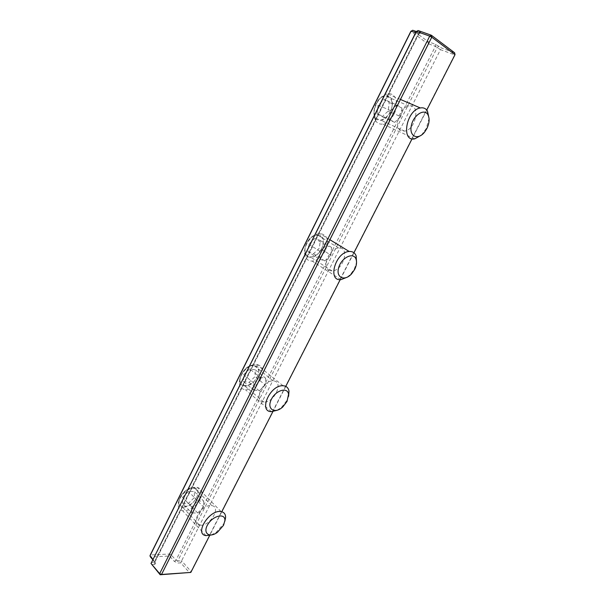 <?xml version="1.0" encoding="UTF-8"?>
<svg xmlns="http://www.w3.org/2000/svg" width="605" height="605" viewBox="0 0 605 605"><rect width="100%" height="100%" fill="white"/><g stroke="black" fill="none" stroke-linecap="round" stroke-linejoin="round"><path stroke-width="0.45" stroke-dasharray="3.02 2.27" d="M200.83 525.246L199.529 525.14C189.569 523.824 202.395 503.458 211.833 505.644C221.271 506.763 210.669 525.571 200.83 525.246M183.663 507.096C193.502 507.618 203.824 489.127 194.364 487.834L193.343 487.728C183.618 486.934 173 505.583 182.355 506.96L183.663 507.096M263.311 401.947C253.034 401.191 262.888 379.963 273.15 380.916C284.35 380.923 274.368 403.149 263.772 401.992L263.311 401.947M244.254 385.914L244.73 385.967C254.841 387.276 264.718 366.69 254.546 365.337L253.782 365.254C243.512 364.104 233.969 384.977 244.254 385.914M190.825 572.421L191.059 571.475L189.463 572.685L180.782 562.862L177.9 563.028L174.353 561.432L169.604 556.018L150.464 556.978L150.297 554.951L169.43 554.036L169.604 556.018L171.192 554.83L169.43 554.036L426.306 42.721L410.848 31.339L412.723 30.25L428.158 41.677L426.306 42.721L428.249 43.734L428.158 41.677L435.32 44.263L441.529 48.014L454.605 52.771L454.658 54.843L455.028 54.669M415.627 32.723L418.91 33.782L416.172 31.642L418.078 30.53L420.536 32.36L420.634 33.025L416.308 31.528M180.782 562.862L181.606 560.812L191.059 571.475L454.658 54.843L440.455 49.655L441.529 48.014M426.767 110.05L412.088 138.81M353.94 252.754L340.214 279.661M285.757 386.376L272.885 411.604M221.778 511.754L209.685 535.455M152.762 559.67L155.674 563.603L154.562 564.397L151.515 564.578L151.348 562.514L154.918 562.083L152.936 559.33M439.23 46.305L437.355 47.356L177.726 561.032L181.606 560.812L440.455 49.655L435.396 46.335L428.249 43.734L171.192 554.83L175.949 560.23L177.726 561.032L177.9 563.028M400.835 130.536C393.333 127.073 399.746 107.206 408.874 106.019C420.823 103.258 416.089 129.75 404.594 131.126L400.835 130.536M329.838 270.639C321.036 268.522 328.825 248.194 338.634 247.997C350.393 246.628 343.307 270.79 332.062 270.911L329.838 270.639M389.03 96.384L384.962 95.696C375.841 96.77 369.776 116.251 377.346 119.752L381.12 120.372C390.081 119.518 396.509 100.332 389.03 96.384M319.644 235.148L317.111 234.8C307.31 234.861 299.853 254.826 308.694 257.049L310.925 257.344C320.567 257.488 328.386 237.803 319.644 235.148M211.183 535.017L216.227 532.309L223.88 523.522L224.848 521.283M200.232 499.238C195.37 507.217 189.478 511.043 182.566 510.733C179.088 509.818 177.681 507.194 178.354 502.868C179.209 498.981 181.477 495.359 185.145 492.016C189.463 488.401 193.494 486.844 197.238 487.358C202.047 488.84 203.046 492.803 200.232 499.238M196.572 497.56C201.329 488.901 192.519 484.446 184.563 491.812C181.651 494.459 179.859 497.325 179.178 500.411C176.879 510.295 191.982 507.625 196.572 497.56M182.566 503.307L188.495 503.36L194.371 497.529L194.394 491.585L188.488 491.449L182.536 497.34L182.566 503.307L191.747 512.987L191.762 506.998L197.767 501.023L188.488 491.449M191.762 506.998L182.536 497.34M197.767 501.023L203.673 501.091L194.394 491.585M203.673 501.091L203.605 507.058L194.371 497.529M203.605 507.058L197.684 512.972L191.747 512.987M197.684 512.972L188.495 503.36M277.166 410.266L281.847 406.991L287.095 400.147L288.6 396.29M260.876 378.722C256.762 385.854 251.604 389.514 245.418 389.718C241.478 389.219 239.474 386.708 239.398 382.194C239.588 378.306 241.244 374.503 244.359 370.789C248.284 366.494 252.33 364.361 256.512 364.391C262.804 365.73 264.256 370.51 260.876 378.722M257.133 376.945C262.812 366.615 251.862 361.041 243.981 370.623C241.516 373.565 240.2 376.582 240.049 379.66C239.436 388.902 252.701 386.618 257.133 376.945M243.399 381.468L249.086 382.368L255.023 376.59L255.355 369.859L249.691 368.868L243.671 374.699L243.399 381.468L253.593 389.998L253.918 383.192L259.984 377.278L249.691 368.868M253.918 383.192L243.671 374.699M259.984 377.278L265.64 378.216L255.355 369.859M265.64 378.216L265.262 384.992L255.023 376.59M265.262 384.992L259.273 390.853L253.593 389.998M259.273 390.853L249.086 382.368M347.262 277.181L350.734 274.088L354.401 268.771L356.557 262.411M325.339 250.621C321.852 256.943 317.443 260.422 312.127 261.065C308.248 261.088 305.797 259.046 304.784 254.939C304.028 250.379 305.306 245.668 308.618 240.813C311.968 236.381 315.666 233.953 319.72 233.507C327.456 234.596 329.324 240.298 325.339 250.621M321.505 248.731C327.94 236.986 315.954 229.567 308.187 240.926C305.563 244.768 304.549 248.504 305.154 252.126C306.44 260.029 317.383 257.624 321.505 248.731M308.104 251.869L313.511 253.722L319.5 248.027L320.174 240.412L314.804 238.453L308.724 244.208L308.104 251.869L319.417 259.076L320.105 251.362L326.239 245.524L314.804 238.453M320.105 251.362L308.724 244.208M326.239 245.524L331.593 247.453L320.174 240.412M331.593 247.453L330.852 255.121L319.5 248.027M330.852 255.121L324.809 260.906L319.417 259.076M324.809 260.906L313.511 253.722M421.42 135.134L426.23 128.585L429.043 118.444M393.991 114.194C390.989 119.813 387.261 123.102 382.799 124.055C379.312 124.517 376.741 123.065 375.092 119.699C373.013 114.186 373.935 108.091 377.868 101.421C380.704 97.186 383.925 94.675 387.533 93.896C395.723 92.02 399.376 104.158 393.991 114.194M390.066 112.19C397.122 99.25 385.06 89.23 377.217 102.026C374.109 107.312 373.376 112.144 375.017 116.531C379.418 122.233 384.44 120.788 390.066 112.19M377.066 113.74L382.141 116.682L388.191 111.07L389.249 102.479L384.213 99.424L378.08 105.073L377.066 113.74L389.635 119.435L390.732 110.692L396.918 104.96L384.213 99.424M390.732 110.692L378.08 105.073M396.918 104.96L401.917 108.015L389.249 102.479M401.917 108.015L400.775 116.682L388.191 111.07M400.775 116.682L394.679 122.369L389.635 119.435M394.679 122.369L382.141 116.682M420.536 32.36L418.622 33.464L154.396 562.347L154.562 564.397M419.953 32.821L418.335 33.691L154.714 561.402L155.198 562.514M174.353 561.432L175.949 560.23L435.396 46.335L435.32 44.263M199.529 525.14L182.37 506.96M211.826 505.644L194.364 487.834M273.165 380.916L253.782 365.254M263.772 401.992L244.722 385.967M154.948 561.947L155.674 563.603M418.683 33.789L420.634 33.025M418.91 33.782L154.918 562.083M338.634 247.997L317.111 234.8M332.062 270.911L310.925 257.344M408.874 106.019L384.962 95.696M404.594 131.126L381.12 120.372M217.414 532.324L216.227 532.309M221.127 511.611L197.238 487.358M205.965 535.622L182.566 510.733M179.178 500.411L178.354 502.868M184.563 491.812L185.145 492.016M282.837 406.885L281.847 406.991M283.034 385.74L256.512 364.391M271.388 411.657L245.418 389.718M240.049 379.66L239.398 382.194M243.981 370.623L244.359 370.789M351.724 273.702L350.734 274.088M329.906 239.724L319.72 233.507M340.963 279.646L312.127 261.065M305.154 252.126L304.784 254.939M308.187 240.926L308.618 240.813M424.665 132.003L423.492 132.85M400.465 99.447L387.533 93.896M414.818 138.817L382.799 124.055M375.017 116.531L375.092 119.699M377.217 102.026L377.868 101.421"/><path stroke-width="0.91" d="M416.308 31.528L412.723 30.25L410.848 31.339L150.297 554.951L149.972 555.874L150.464 556.978L152.762 559.67M455.028 54.669L454.605 52.771L431.357 35.241L431.773 37.2L429.724 36.126L431.357 35.241L418.078 30.53L416.172 31.642L151.016 563.467L160.159 574.75L159.667 573.638L161.527 574.47L160.159 574.75L190.825 572.421L161.527 574.47L431.773 37.2L455.028 54.669L426.767 110.05M412.088 138.81L353.94 252.754M340.214 279.661L285.757 386.376M272.885 411.604L221.778 511.754M209.685 535.455L190.825 572.421M429.724 36.126L159.667 573.638L151.016 563.467L416.452 31.407L429.724 36.126M152.936 559.33L149.972 555.874L411.113 31.105L415.627 32.723M223.532 525.306L217.414 532.324C209.118 538.533 202.32 532.929 207.991 524.18C213.399 515.369 225.325 512.904 224.909 520.481L223.532 525.306M224.848 521.283L225.612 517.472C225.605 514.152 224.107 512.201 221.127 511.611C209.625 509.092 193.857 534.132 205.965 535.622L211.183 535.017M287.027 401.417L282.837 406.885C275.131 414.191 266.676 409.487 271.063 399.981C275.177 390.437 287.625 386.504 288.547 394.256L287.027 401.417M288.6 396.29L289.001 391.178C288.381 387.775 286.392 385.96 283.034 385.74C270.14 384.689 258.146 411.695 271.388 411.657L277.166 410.266M354.659 269.452L351.724 273.702C344.729 281.703 335.624 277.733 338.671 267.652C341.424 257.564 353.554 251.74 356.043 259.144C357.026 262.124 356.564 265.557 354.659 269.452M356.557 262.411L356.133 255.854C354.878 252.739 352.564 251.279 349.191 251.483C335.412 252.073 327.086 281.401 340.963 279.646L347.262 277.181M426.85 128.593L424.665 132.003C418.221 140.421 409.252 136.806 411.211 126.241C412.875 115.684 424.067 107.932 427.841 114.579C429.792 118.383 429.467 123.049 426.85 128.593M429.043 118.444L427.463 111.017C425.791 108.416 423.402 107.388 420.293 107.947C406.129 110.178 400.767 142.281 414.818 138.817L421.42 135.134M224.909 520.481L225.612 517.472M288.547 394.256L289.001 391.178M356.043 259.144L356.133 255.854M349.191 251.483L329.906 239.724M427.841 114.579L427.463 111.017M420.293 107.947L400.465 99.447"/></g></svg>
